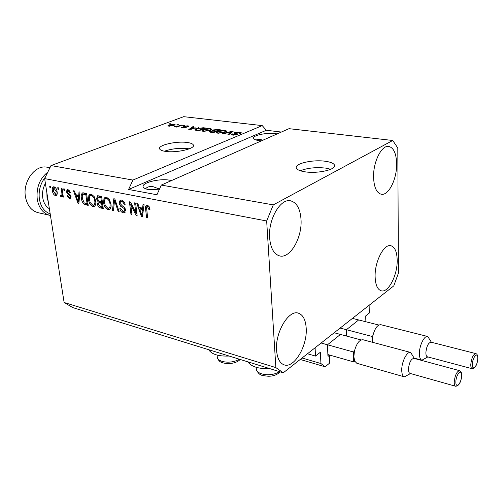<?xml version="1.0" encoding="UTF-8"?>
<svg xmlns="http://www.w3.org/2000/svg" width="503" height="503" viewBox="0 0 503 503"><rect width="100%" height="100%" fill="white"/><g stroke="black" fill="none" stroke-linecap="round" stroke-linejoin="round"><path stroke-width="0.75" d="M327.522 345.435L327.918 355.854L328.327 356.187L329.39 355.319L329.679 363.053L325.139 366.813L320.958 363.55L320.304 352.326L315.469 356.074L307.471 353.766M315.469 356.074L315.104 347.755L369.133 305.264L369.277 313.067L365.329 316.224L365.084 321.574M320.958 363.55L302.077 358.004M325.139 366.813L300.228 359.456M329.39 355.319L327.881 354.892M340.097 334.734L327.887 344.467M346.422 330.352L346.592 336.067M358.299 320.235L346.774 329.421M305 171.812C318.015 173.975 337.519 169.278 334.382 164.871C333.357 163.186 330.377 161.991 325.435 161.281C312.545 159.294 293.545 163.789 296.462 168.279C297.399 169.895 300.247 171.07 305 171.812M330.798 169.272L325.68 168.109C315.941 167.065 307.478 167.945 300.291 170.75M165.349 151.365C176.295 153.22 196.076 148.548 193.303 144.877C192.649 143.764 190.668 142.978 187.355 142.506C176.49 140.79 157.131 145.279 159.69 149.033C160.294 150.101 162.18 150.881 165.349 151.365M189.178 148.863L187.933 148.655C179.628 147.819 171.793 148.674 164.437 151.214M171.429 180.602L169.593 180.2C159.338 178.169 140.601 182.998 143.286 187.097C143.883 188.191 145.581 189.002 148.385 189.53L159.174 189.788M277.153 133.911L275.386 133.635C266.188 132.377 251.714 135.584 253.663 138.514C254.248 139.52 256.153 140.243 259.385 140.683L261.39 140.871M269.621 237.85C268.055 219.497 280.467 198.094 290.621 200.829C296.783 202.552 300.253 208.795 301.027 219.56C302.297 237.699 290.137 258.882 279.655 255.914C273.902 254.204 270.557 248.186 269.621 237.85M373.572 177.295C373.069 161.991 381.639 144.87 388.775 146.436C393.711 147.75 396.339 153.553 396.647 163.859C396.98 178.999 388.574 195.9 381.274 194.24C376.584 192.976 374.018 187.33 373.572 177.295M375.119 276.725C374.584 261.742 383.959 243.584 390.869 245.716C394.868 246.96 396.974 251.802 397.188 260.233C397.559 275.034 388.385 293.01 381.293 290.816C377.489 289.602 375.433 284.905 375.119 276.725M276.587 350.365C274.996 332.483 288.709 309.527 298.317 313.149C303.02 314.771 305.648 319.801 306.201 328.233C307.515 345.844 294.136 368.649 284.176 364.857C279.787 363.254 277.254 358.425 276.587 350.365M247.797 361.82C251.343 366.744 258.63 369.001 269.658 368.592M262.899 140.205L259.699 139.331L255.889 139.941M159.495 189.071L153.277 186.745C149.869 186.135 147.304 186.808 145.587 188.776M283.258 372.805L275.864 367.605L266.665 220.98L273.286 204.884L161.287 185.079L289.024 128.667L392.742 140.482L397.804 147.989L398.433 273.104L393.786 285.874L283.258 372.805L72.803 307.61L64.12 302.498L44.648 178.609L50.992 165.569L183.708 116.671L262.239 125.612L132.911 180.061L50.992 165.569M273.286 204.884L392.742 140.482M234.719 132.585L239.604 132.107L241.201 132.647L240.365 133.452L239.321 133.37L239.868 132.83L238.718 132.434L235.693 132.691L235.341 133.031L237.869 134.024L237.271 134.615L232.688 135.081L231.204 134.578L231.946 133.867L232.99 133.949L232.493 134.42L233.474 134.735L236.328 134.49L236.731 134.163L234.096 133.182L234.719 132.585L234.788 133.547M222.345 133.741L232.135 131.245L233.109 131.365L228.915 134.559L227.934 134.439L231.864 131.641L223.326 133.867L222.345 133.741M225.149 130.352L226.715 131.113L225.256 132.195L218.013 133.251L216.479 132.673L218.063 131.358L221.465 130.459L225.149 130.352L225.187 130.874M210.443 128.567L211.933 129.315L210.436 130.371L203.256 131.415L201.791 130.862L203.419 129.554L206.815 128.674L210.443 128.567L210.487 129.095M195.629 127.875L188.751 129.56L193.077 126.504L193.988 126.611L192.643 127.511L195.654 128.183M168.744 124.046L170.599 123.769L168.744 124.046M169.146 124.889L174.145 124.159L175.088 124.505L173.786 125.429L168.813 126.152L167.876 125.8L169.146 124.889L169.19 125.373M176.628 125.002L178.496 124.731L176.628 125.002M178.427 126.046L181.08 125.046L181.941 125.153L176.811 127.096L175.943 126.989L176.767 126.674L174.29 126.687L178.427 126.046L178.464 126.467M182.564 125.731L184.431 125.454L182.564 125.731M184.18 126.203L187.889 125.825L188.902 126.159L188.342 126.706L187.374 126.637L187.732 126.303L187.103 126.096L185.179 126.259L186.512 127.108L186.035 127.536L182.62 127.856L181.589 127.517L182.099 127.052L183.325 127.573L185.054 127.466L183.582 126.668L184.18 126.203L184.255 126.963M196.409 128.718L203.218 127.737L205.771 128.045L198.76 130.805L194.648 130.007L196.409 128.718L196.453 129.202M212.926 129.975L217.636 129.485L220.364 129.818L213.398 132.629L209.336 131.887L209.977 131.277L212.429 130.811L212.159 130.623L212.926 129.975L213.021 131.063M135.81 212.832L134.615 202.841L135.634 203.042L137.13 215.586L136.049 215.366L130.755 204.564L131.962 214.511L130.956 214.303L129.434 201.816L130.516 202.03L135.81 212.832L136.747 212.398M118.915 203.111L120.198 200.106L121.456 200.087C123.487 200.653 124.725 202.269 125.178 204.928L124.203 204.891C123.845 203.042 122.965 201.923 121.556 201.527L120.657 201.54L119.896 203.269L122.569 206.098C124.166 206.746 125.165 208.053 125.568 210.034L124.386 212.832L123.222 212.844C121.412 212.354 120.28 210.92 119.846 208.556L120.808 208.6L123.009 211.398L123.883 211.392L124.574 209.795L124.103 208.475L120.758 206.368L118.915 203.111L119.884 202.69M112.452 210.449L113.81 198.735L114.822 198.936L119.217 211.857L118.205 211.644L114.552 200.295L113.458 210.656L112.452 210.449L113.533 209.965M106.454 197.126L109.453 199.603L110.943 204.011C111.427 206.84 110.867 208.726 109.258 209.669L108.101 209.694C105.523 208.538 104.033 206.199 103.624 202.678L103.976 198.465L105.316 197.157L106.454 197.126M91.244 194.127L94.174 196.566L95.658 200.917C96.155 203.721 95.62 205.589 94.048 206.513L92.948 206.532C90.439 205.4 88.968 203.099 88.547 199.616L88.855 195.46L90.163 194.158L91.244 194.127M78.757 195.302L79.009 191.869L79.964 192.058L78.87 203.451L77.99 203.269L73.469 190.775L74.413 190.964L75.695 194.686L78.757 195.302L79.694 194.919M49.942 187.757L49.684 186.085L50.545 186.255L50.809 187.927L49.942 187.757L50.734 187.449M275.864 367.605L64.12 302.498M266.665 220.98L44.648 178.609M52.413 190.838C51.991 188.82 52.312 187.481 53.375 186.814L54.054 186.802C55.776 187.588 56.789 189.216 57.084 191.693C57.48 193.668 57.153 194.975 56.11 195.617L55.412 195.629C53.72 194.862 52.721 193.265 52.413 190.838L53.211 190.524M58.002 189.361L57.744 187.676L58.625 187.852L58.882 189.537L58.002 189.361L58.807 189.04M61.831 192.806L61.165 188.348L62.045 188.524L63.34 197.113L62.454 196.931L62.253 195.566L61.668 196.862L60.536 196.239L60.681 195.089L61.511 195.359L61.938 194.523L61.831 192.806L62.642 192.479M63.963 190.549L63.711 188.851L64.604 189.027L64.856 190.725L63.963 190.549L64.78 190.222M66.333 191.926L67.213 189.562L68.031 189.556L70.583 192.762L69.71 192.737L68.157 190.782L67.653 190.782L67.195 191.888L71.017 196.453L70.219 198.496L69.389 198.503L66.987 195.629L67.861 195.654L69.175 197.264L69.766 197.27L70.143 196.44L66.333 191.926L67.169 191.586M81.404 198.245C80.895 195.636 81.316 193.837 82.662 192.844L86.541 193.353L88.226 205.4L84.284 204.363C82.586 202.797 81.624 200.76 81.404 198.245L82.253 197.886M96.519 198.804L97.538 195.761L101.619 196.327L103.247 208.531L100.411 207.94C98.884 207.607 97.915 206.419 97.507 204.375L98.173 202.043L96.519 198.804L97.419 198.421M142.594 208.11L143.015 204.495L144.091 204.708L142.399 216.686L141.4 216.479L136.778 203.269L137.841 203.476L139.142 207.418L142.594 208.11L143.682 207.607M147.36 205.193L149.026 206.4L149.969 209.588L148.951 209.544L147.486 206.67L146.555 207.425L147.612 217.774L146.58 217.56L145.593 208.99C145.229 207.179 145.537 205.916 146.524 205.211L147.36 205.193M281.378 132.044L266.313 130.277L262.239 125.612M132.911 180.061L128.592 189.48L156.942 194.762L161.287 185.079M56.776 195.114L55.412 195.629M56.726 195.101L55.531 194.428M53.601 188.191L54.022 186.795M55.28 187.487L53.871 188.028L53.268 190.933L55.613 194.41L56.21 191.524L53.871 188.028M55.613 194.41L57.204 193.718M57.002 191.209L56.21 191.524M55.361 187.569L54.223 188.015M63.265 196.598L62.454 196.931M63.057 195.239L62.253 195.566M61.919 196.673L61.435 196.868M62.165 196.019L61.85 195.711L60.536 196.239M61.85 195.711L61.913 195.195M62.611 194.831L62.982 194.743M62.894 194.139L61.938 194.523M70.495 192.423L69.71 192.737M69.37 190.291L68.157 190.782M69.313 190.228L68.854 190.297M70.835 197.987L69.389 198.503M70.697 197.962L69.433 197.302M70.948 196.113L70.143 196.44M70.653 195.302L69.754 195.667M70.055 194.472L68.483 193.391M67.591 190.807L67.886 189.53M78.927 202.866L77.99 203.269M76.827 195.887L76.443 194.837M79.587 196.025L77.506 195.604L76.198 196.145L78.254 202.118L78.657 196.642L76.198 196.145M79.248 199.572L78.336 199.949M79.562 196.271L78.657 196.642M79.034 201.791L78.254 202.118M88.107 204.545L85.585 203.809L84.284 204.363M85.585 203.809L85.001 203.338M82.624 194.598L83.265 192.762M86.623 193.944L84.208 193.812M87.107 203.809L85.812 194.586L83.14 194.252L82.259 195.585L82.322 198.446L84.259 202.986L87.107 203.809L87.956 203.445M86.667 194.233L85.812 194.586M85.535 193.73L84.221 194.271M94.828 206.029L92.948 206.532M94.25 205.972L92.59 205.086M89.408 199.251L88.547 199.616M89.786 196.321L90.163 194.913L88.855 195.46M90.163 194.913L90.716 194.076M92.986 195.063L90.672 195.566C89.477 196.283 89.081 197.71 89.484 199.842L90.251 202.646L92.747 205.13L93.583 205.111C94.765 204.356 95.142 202.891 94.715 200.703C94.413 198.107 93.325 196.39 91.445 195.554L90.672 195.566M93.583 205.111L95.746 203.809M95.57 200.345L94.715 200.703M92.759 195.001L91.445 195.554M103.128 207.664L100.009 206.456M98.387 203.998L97.507 204.375M98.77 202.967L99.481 201.483L98.173 202.043M97.764 197.352L98.186 195.698M101.694 196.924L99.374 196.616L98.066 197.17L97.463 198.987L99.676 201.502L101.43 201.854L100.852 197.572L98.066 197.17M102.455 202.621L100.066 202.413M102.103 206.909L101.619 203.281L98.965 202.879L98.425 204.369L100.55 206.588L102.103 206.909L102.977 206.532M102.493 202.904L101.619 203.281M100.323 202.3L99.022 202.866M102.304 201.477L101.43 201.854M101.732 197.201L100.852 197.572M100.273 196.642L98.965 197.195M110.056 209.179L108.101 209.694M109.403 209.122L107.686 208.204M104.517 202.288L103.624 202.678M104.863 199.458L105.284 197.905L103.976 198.465M105.284 197.905L105.856 197.075M108.252 198.088L105.831 198.591C104.611 199.32 104.196 200.754 104.586 202.904L105.353 205.746L107.906 208.267L108.786 208.248C110 207.481 110.396 205.997 109.975 203.797C109.685 201.169 108.579 199.427 106.649 198.566L105.831 198.591M108.786 208.248L111.025 206.821M110.849 203.413L109.975 203.797M107.956 198.006L106.649 198.566M119.022 211.279L118.205 211.644M115.187 200.018L114.552 200.295M114.885 200.15L114.973 199.383M125.109 204.488L124.203 204.891M123.436 201.143L121.556 201.527M122.858 200.955L121.776 201.049M125.121 212.323L123.222 212.844M124.518 212.26L122.745 211.329M124.084 211.298L125.612 210.506M125.454 209.399L124.574 209.795M124.92 208.11L124.103 208.475M123.279 206.507L122.267 205.934M122.028 205.802L120.758 206.368M120.173 201.879L120.764 200.018M137.049 214.9L136.049 215.366M136.929 213.932L136.288 212.612M131.572 204.193L130.755 204.564M131.887 213.876L130.956 214.303M131.12 204.4L130.937 202.891M142.5 215.963L141.4 216.479M142.563 215.517L142.374 214.982M140.186 208.714L139.777 207.544M143.5 208.877L140.947 208.368L139.658 208.959L141.745 215.278L142.424 209.518L139.658 208.959M142.99 212.499L141.928 212.995M143.481 209.034L142.424 209.518M142.657 214.85L141.745 215.278M149.907 209.103L148.951 209.544M148.806 206.079L147.486 206.67M148.775 206.073L148.247 206.148M147.536 217.107L146.58 217.56M146.562 208.544L145.593 208.99M146.788 206.878L147.14 205.161M229.123 356.036C218.497 356.445 211.681 354.332 208.657 349.692M169.794 124.071L169.75 123.669M174.252 125.247L174.145 124.159M169.574 125.876L172.925 125.329L173.95 124.637L170.045 124.977L169.021 125.668L169.605 126.203M172.963 125.706L172.925 125.329M177.678 125.04L177.634 124.625M181.118 125.461L181.08 125.046M176.811 127.096L176.767 126.674M175.396 126.901L175.352 126.454M177.27 126.919L177.219 126.429M183.608 125.769L183.564 125.348M187.971 126.681L187.889 125.825M184.985 127.184L184.915 126.46M182.168 127.787L182.099 127.052M183.356 127.919L183.325 127.573M185.085 127.793L185.054 127.466M198.49 127.492L198.459 127.158M193.133 127.184L193.077 126.504M192.68 127.938L192.643 127.511M191.662 128.856L194.516 128.158L192.115 127.863L189.92 129.328L191.687 129.158M203.256 128.158L203.218 127.737M198.685 130.365L204.061 128.259L199.345 128.202L197.295 128.831L195.881 129.824L198.685 130.365L198.723 130.799M204.099 128.705L204.061 128.259M197.201 130.61L197.163 130.176M196.126 130.478L196.082 129.969M203.464 130.07L203.419 129.554M204.073 131.082L209.537 130.258L210.719 129.296L209.638 128.887L204.3 129.673L202.998 130.673L204.111 131.478M209.569 130.692L209.537 130.258M210.059 132.195L209.977 131.277M213.297 132.182L215.385 131.34L212.782 131.057L210.581 131.704L213.297 132.182L213.329 132.622M215.422 131.811L215.385 131.34M216.202 131.013L218.635 130.032L215.831 129.736L213.373 130.503L216.202 131.013L216.24 131.484M218.673 130.503L218.635 130.032M218.107 131.905L218.063 131.358M221.49 130.78L221.465 130.459M218.824 132.918L224.332 132.075L225.482 131.107L224.351 130.679L218.968 131.478L217.698 132.49L218.855 133.32M224.363 132.528L224.332 132.075M232.191 132.063L232.135 131.245M231.914 132.276L231.864 131.641M239.642 132.647L239.604 132.107M232.028 134.974L231.946 133.867M233.499 135.15L233.474 134.735M236.36 134.905L236.328 134.49M236.68 133.515L236.731 134.163M266.313 130.277L128.592 189.48M45.352 177.157C40.322 183.545 38.341 190.933 39.41 199.333C40.881 206.972 44.471 211.82 50.187 213.863M50.438 215.454L49.74 215.309C43.145 213.454 38.995 208.204 37.285 199.572C36.084 187.82 39.599 178.653 47.829 172.07M49.942 167.725L47.244 167.241C35.298 164.305 22.421 181.583 25.496 197.057C27.231 205.601 31.406 210.807 38.021 212.662L49.74 215.309M408.436 369.277C408.48 371.648 409.014 373.025 410.046 373.408L455.63 386.247C454.674 385.889 454.209 384.487 454.222 382.054C454.995 375.232 456.774 371.434 459.56 370.661L413.919 358.337C410.938 359.01 409.109 362.657 408.436 369.277M410.517 373.54L404.374 376.854C402.696 376.231 401.815 374.006 401.74 370.177C401.526 361.94 407.078 351.012 410.662 352.446L414.353 358.457M410.662 352.446L362.984 339.751C359.381 339.663 356.526 343.467 354.426 351.151L353.861 356.721L354.684 361.079L356.809 363.279L404.374 376.854M354.426 351.151L353.439 351.981L353.703 361.921L327.868 354.558M353.439 351.981L321.134 343.015M353.703 361.921L354.684 361.079M361.072 339.934L334.181 332.76M425.871 352.685C425.896 355.068 426.406 356.438 427.412 356.803L472.122 368.712C471.198 368.366 470.758 366.97 470.789 364.53C471.537 357.991 473.204 354.345 475.788 353.596L431.008 342.172C428.242 342.832 426.531 346.334 425.871 352.685M427.846 356.923L421.91 360.205C420.275 359.607 419.439 357.388 419.389 353.546C419.263 345.599 424.4 335.205 427.745 336.501L431.411 342.273M427.745 336.501L380.865 324.699C377.52 324.661 374.861 328.302 372.886 335.627L372.371 342.247M372.886 335.627L371.956 336.406L372.057 342.166M371.956 336.406L340.141 328.069M378.816 325.039L352.452 318.386M320.505 352.735L319.877 352.553M328.327 356.187L327.956 356.08M69.992 194.435L68.678 194.969M87.025 204.319L85.724 204.878M101.713 207.368L100.411 207.94M101.241 202.376L99.94 202.935M115.872 202.017L115.181 202.319M123.713 206.79L122.487 207.343M185.55 127.693L185.456 126.674M217.673 129.912L217.636 129.485M211.82 132.434L211.782 131.993M214.536 131.233L214.498 130.805M231.198 132.823L231.147 132.138M256.272 368.202L256.398 369.912C257.819 372.918 261.648 374.534 267.879 374.76C272.651 374.685 276.493 373.635 279.398 371.61M217.221 356.363L217.353 357.84C218.642 360.55 222.175 361.997 227.947 362.173C232.537 362.091 236.316 361.091 239.265 359.18M46.886 192.869L47.018 197.503L48.269 201.672M49.382 208.745C45.886 206.614 43.686 203.03 42.786 197.981C42.057 192.85 42.931 187.99 45.396 183.388M455.875 381.827C455.592 389.599 461.572 383.141 461.609 375.747C461.949 367.989 455.919 374.282 455.875 381.827M472.386 364.31C472.053 371.893 477.674 365.838 477.768 358.608C478.152 351.031 472.487 356.941 472.386 364.31M334.432 166.449L334.382 164.871M193.391 145.851L193.303 144.877M61.511 195.359L62.825 194.824M67.653 190.782L68.968 190.253M69.867 197.226L71.049 196.742M83.14 194.252L84.454 193.712M98.965 202.879L100.267 202.319M120.657 201.54L121.959 200.967M124.386 212.832L124.713 212.687M147.09 206.683L148.379 206.092M169.021 125.668L169.071 126.178M173.956 124.738L174.019 125.341M182.771 127.397L182.822 127.881M185.236 127.347L185.274 127.756M195.881 129.824L195.937 130.447M202.998 130.673L203.061 131.384M210.738 129.485L210.801 130.22M210.581 131.704L210.625 132.283M213.373 130.503L213.423 131.101M217.698 132.49L217.761 133.213M225.501 131.308L225.558 132.063M239.874 132.955L239.906 133.414M235.341 133.031L235.391 133.704M232.493 134.42L232.543 135.062M280.202 371.855C277.122 374.854 273.11 376.313 268.168 376.231M256.209 367.322L256.398 369.912C259.693 375.955 261.698 375.427 268.143 376.231M240.176 359.456C237.712 362.022 233.763 363.411 228.331 363.625M217.107 355.093L217.353 357.84C218.931 361.116 219.811 363.034 228.305 363.625M455.63 386.247C458.95 385.933 460.974 382.387 461.691 375.615M461.697 375.408C461.723 372.742 461.006 371.157 459.56 370.661M472.122 368.712C475.247 368.385 477.152 364.977 477.844 358.488M421.91 360.205L414.183 358.117M477.85 358.299C477.85 355.546 477.165 353.974 475.788 353.596"/></g></svg>

